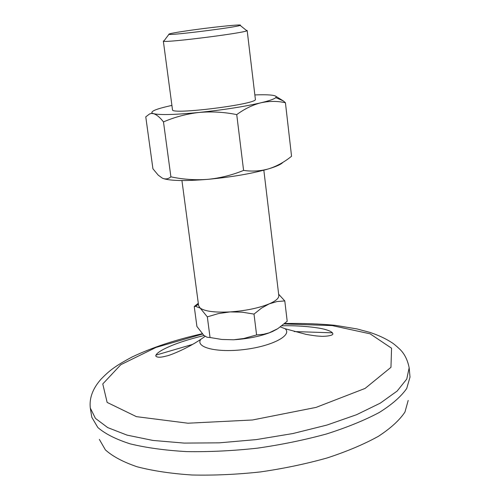 <?xml version="1.0" encoding="UTF-8"?>
<svg xmlns="http://www.w3.org/2000/svg" width="500" height="500" viewBox="0 0 500 500"><rect width="100%" height="100%" fill="white"/><g stroke="black" fill="none" stroke-linecap="round" stroke-linejoin="round"><path stroke-width="0.75" d="M194.237 306.512L195.475 306.325L200.194 308.1L207.319 316.863L210.044 337.512L207.056 337.256L203.819 335.344L196.912 326.45L194.237 306.512L198.294 303.288M277.331 328.956L272.538 331.512C262.044 336 249.088 338.75 233.663 339.775L243.7 338.512L256.594 334.944L263.506 334.288L269.175 332.837L277.838 328.638L287.194 321.25L284.788 300.925L277.025 301.544L269.188 303.875C258.619 308.131 245.588 310.806 230.094 311.913C214.931 312.644 204.969 311.375 200.194 308.1L198.619 305.706L181.931 180.544M275.469 96.05L283.394 100.969L285.431 102.737L291.556 156.25C284.475 162.013 276.875 166.2 268.762 168.812C252.256 173.569 231.906 177.081 207.712 179.356C195.319 180.269 183.05 179.431 170.9 176.831L163.481 121.912C174.769 117.037 186.637 113.888 199.088 112.456C211.612 111.356 224.163 112.069 236.737 114.606L243.588 170.406C232 175.15 220.044 178.131 207.712 179.356C184.988 181.181 170.069 180.875 162.969 178.438M282.975 162.281C281.288 164.269 276.55 166.444 268.762 168.812C260.587 171.125 252.194 171.656 243.588 170.406M236.737 114.606C244.594 108.844 252.662 104.906 260.938 102.788C244.137 106.662 223.519 109.881 199.088 112.456C175.312 114.744 160.15 115.156 153.606 113.694L152.312 113.2L149.6 113.931L145.769 116.862L152.925 168.781L158.194 175.113L162.413 178.2C165.475 179.488 168.306 179.031 170.9 176.831M152.044 113.006L151.144 113.519M151.975 113.469L153.606 113.694C156.656 114.656 159.95 117.394 163.481 121.912M254.856 94.931C262.881 94.619 268.769 94.731 272.525 95.269C275.706 95.75 276.794 96.525 275.775 97.6C274.312 99.025 269.369 100.756 260.938 102.788C269.269 100.988 277.431 100.969 285.431 102.737M246.238 30.281L247.169 30.512L255.369 99.256C258.612 104.05 170.544 115.181 172.488 109.725L163.344 41.1L164.181 40.644M247.169 30.512L246.85 30.769C243.762 33.075 167.275 42.737 163.713 41.269L163.344 41.1M152.312 113.2C150.194 111.431 156.125 108.969 170.106 105.806L171.912 105.412M263.837 170.194L278.806 295.575C279.012 298.225 275.806 300.988 269.188 303.875L261.456 308.163L254.006 314.088L242.044 312.162L230.094 311.913L218.438 313.581L207.319 316.863M194.587 29.725C217.812 26.525 244.044 23.988 240.131 25.375C237.219 27.175 172.15 35.4 168.881 34.381C167.875 33.8 176.444 32.25 194.587 29.725M408.194 400.406L404.963 412.031C399.6 420.131 390.75 428.225 378.425 436.3C364.175 444.188 347.119 451.394 327.262 457.919C306.156 463.862 283.856 468.537 260.35 471.938C236.737 474.487 213.975 475.506 192.05 475C171.2 473.619 152.887 470.875 137.119 466.781C123.175 462.025 112.594 456.394 105.388 449.875L99.362 439.425M409.169 367.756L410.006 377.1L406.719 388.469C401.219 396.431 392.119 404.406 379.406 412.4C364.694 420.231 347.081 427.413 326.55 433.956C304.725 439.938 281.656 444.675 257.35 448.175C232.931 450.831 209.412 451.975 186.781 451.613C165.275 450.381 146.425 447.806 130.231 443.875C115.931 439.294 105.125 433.831 97.819 427.494L91.806 417.294L90.3 408.038L95.444 418.387L107.719 427.6L127.056 435.125L152.9 440.431L184.181 443.094L219.3 442.837L256.262 439.6L292.875 433.544L326.956 425.056L356.587 414.7L380.306 403.131L397.163 391.037L406.756 379.062L409.169 367.756C407.519 359.694 404.338 353.456 399.625 349.044C395.944 345.613 393.269 343.425 391.606 342.475C385.675 338.606 378.481 335.256 370.019 332.425L357.044 328.938L335.275 325.337C319.363 323.806 302.488 323.206 284.65 323.531M284.169 323.938L332.188 325.588L370.087 333.812L391.569 348.206L390.956 367.331L365.119 388.406L316.056 407.4L252.431 419.994L187.919 423.212L136.419 416.65L107.137 402.419L102.769 383.944L120.806 364.694L156.05 347.419L202.481 334.069M210.044 337.512L221.819 339.462L233.663 339.775M254.006 314.088L256.594 334.944M278.637 294.212L284.788 300.925M294.25 331.556L332.438 332.825M155.931 355.125L192.606 344.394M281.881 325.788C299.781 325.294 319.2 327.494 326.025 329.719C330.213 330.962 332.469 332.262 332.806 333.612C333.806 336.037 322.344 336.625 320.469 336.231C318.863 336.119 316.438 336.188 306.019 334.369L285.125 328.731C292.65 335.206 272.512 346.037 244.875 349.45C217.256 353.019 195.062 347.531 200.738 339.394C186.188 349.175 168.756 355.819 166.531 355.981C160.562 357.625 156.975 357.625 155.769 355.981C155.75 354.631 157.519 352.869 161.069 350.7C170.094 345.419 184.412 340.363 204.037 335.525M275.775 97.6L283.394 100.969M168.881 34.381L163.713 41.269M240.131 25.375L246.85 30.769M202.169 333.738C175.25 339.837 151.894 347.587 132.088 356.994C113.819 366.725 108.725 371.35 101.031 379.175C92.75 388.531 89.169 398.15 90.3 408.038M205.131 336.325L200.738 339.394M285.125 328.731L280.35 326.931M198.419 304.237L195.475 306.325"/></g></svg>
